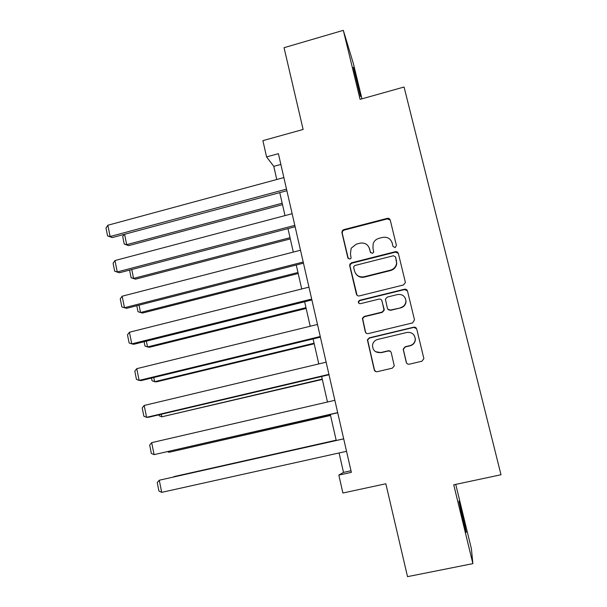<?xml version="1.0" encoding="UTF-8"?>
<svg xmlns="http://www.w3.org/2000/svg" width="607" height="607" viewBox="0 0 607 607"><rect width="100%" height="100%" fill="white"/><g stroke="black" fill="none" stroke-linecap="round" stroke-linejoin="round"><path stroke-width="0.91" d="M395.119 247.61L396.424 245.501L390.255 220.113C389.755 218.71 388.753 218.125 387.243 218.368L343.752 229.643L342.31 230.63L341.908 232.633L347.849 257.861L349.928 259.098L351.096 258.142L350.451 253.726L351.157 248.248L356.37 244.135L359.989 243.202C364.784 242.459 367.979 244.34 369.557 248.855L370.338 252.133L372.44 253.377L373.707 252.186L372.956 247.982L373.168 243.619C374.193 240.918 376.097 239.166 378.897 238.354L382.547 237.42C387.38 236.669 390.597 238.559 392.198 243.073L393.002 246.374L395.119 247.61M462.504 514.85L458.915 501.071L462.686 518.613L466.29 532.46L462.504 514.85M358.479 87.067L353.297 67.301L360.444 96.437L358.479 87.067M406.242 362.296C406.751 363.752 407.775 364.39 409.323 364.185L421.918 361.233L423.883 358.608L416.736 329.055C416.227 327.605 415.196 326.983 413.655 327.196L369.284 337.856L367.394 339.791L374.223 369.807C374.724 371.264 375.733 371.894 377.266 371.689L392.319 368.161L394.269 365.877L391.242 352.675C390.733 351.218 389.717 350.596 388.184 350.8L380.733 352.568C375.247 352.895 372.516 350.315 372.539 344.844C373.176 342.052 374.868 340.261 377.63 339.465L406.857 332.461C411.69 331.976 414.498 334.108 415.279 338.865C415.12 342.333 413.375 344.579 410.036 345.618L405.135 346.779L403.177 349.162L406.242 362.296L407.122 363.684M361.947 98.835L353.395 63.667L343.319 30.35L284.046 47.703L303.128 129.458L262.884 140.642L266.579 156.917L278.393 153.67L351.354 472.345L338.827 475.084L342.902 493.013L385.84 483.764L407.517 576.65L472.883 563.637L471.396 548.766L455.736 484.386M343.319 30.35L360.08 99.358L404.072 87.021L501.003 474.757L453.733 484.811L472.883 563.637M403.412 284.994L405.355 282.627L405.286 281.959L398.367 253.483C397.866 252.064 396.849 251.465 395.332 251.7L351.567 262.793L349.89 264.174L349.715 265.79L356.385 294.092C356.878 295.518 357.872 296.117 359.382 295.897L403.412 284.994M407.502 291.064L414.498 319.859L412.616 322.909L368.274 333.592C366.757 333.797 365.748 333.182 365.255 331.741L362.379 318.265L364.23 316.452L382.076 312.097L383.988 310.01L382.008 300.935C381.507 299.501 380.498 298.894 378.98 299.114L360.444 303.682C358.912 303.743 358.221 303.014 358.38 301.489L359.648 300.298L404.444 289.243C405.977 289.023 406.993 289.63 407.502 291.064M339.078 452.966L343.501 472.39L338.827 475.084M266.579 156.917L273.78 166.364L276.777 179.505M279.766 192.631L285.002 215.606M287.961 228.619L293.31 252.095M296.254 265.001L301.717 288.97M304.631 301.762L310.207 326.247M313.098 338.926L318.789 363.927M321.649 376.484L327.469 402.024M330.307 414.452L336.232 440.492M280.859 164.429L273.78 166.364M350.99 470.751L343.501 472.39M393.002 246.374L391.963 242.276M368.927 247.14L370.642 252.77M390.263 220.129L387.433 218.877L344.048 230.121L342.621 231.1L342.211 233.096L348.289 258.658M398.344 253.4L395.498 252.117L351.855 263.18L350.178 264.561L350.004 266.17L357.083 295.305M395.574 256.996L393.457 255.744L355.019 265.464L353.82 266.488L353.722 267.566L354.541 271.033C356.104 275.563 359.291 277.475 364.109 276.762L390.445 270.161C393.966 269.076 396.014 266.746 396.599 263.157L395.567 256.958M356.051 274.114C358.176 276.792 360.945 277.794 364.359 277.111L364.109 276.762M395.741 257.398L396.758 263.544C396.181 267.126 394.133 269.447 390.627 270.532L364.359 277.111M381.72 300.237L384.148 309.335L384.185 310.276L382.281 312.355L364.481 316.695L362.637 318.508L365.505 331.946L366.233 333.197M407.434 290.836L404.588 289.562L359.913 300.586L358.646 301.778L358.912 303.325M400.711 307.552C403.89 306.565 405.628 304.433 405.924 301.155C405.324 296.246 402.54 294.046 397.57 294.539L387.312 297.066L385.399 299.145L387.387 308.227C387.888 309.661 388.897 310.276 390.43 310.056L400.863 307.817C404.034 306.839 405.764 304.706 406.06 301.444L405.347 298.28M387.873 309.213L390.43 310.056M400.863 307.817L390.604 310.321M414.376 335.671L415.393 339.047C415.241 342.507 413.496 344.753 410.165 345.785L405.271 346.946L403.321 349.321L406.379 362.417M375.498 351.673L380.733 352.568M390.491 351.4L388.374 350.96L380.938 352.72M416.577 328.607L413.777 327.416L369.519 338.046L367.637 339.973L374.451 369.906L375.794 371.598M282.179 203.224L126.696 244.659L128.661 245.623L282.505 204.658M124.587 234.279L126.696 244.659L124.238 244.06L122.713 236.555L124.185 234.385M128.661 245.623L124.238 244.06M286.512 189.126L110.125 236.518L112.287 237.58L286.876 190.719M283.871 177.585L107.849 225.243L110.125 236.518L107.583 235.918L105.997 228.042L107.849 225.243M112.287 237.58L107.583 235.918M290.032 237.686L133.578 278.408L135.505 279.174L290.305 238.915M131.772 269.538L133.578 278.408L131.089 277.725L129.572 270.115M135.505 279.174L131.089 277.725M297.961 272.497L140.528 312.499L142.425 313.068L298.189 273.514M139.033 305.162L140.528 312.499L138.001 311.732L136.787 305.731M294.812 225.379L117.265 271.936L119.397 272.778L295.123 226.745M292.142 213.717L114.966 260.54L117.265 271.936L114.693 271.23L113.092 263.279L114.966 260.54M119.397 272.778L114.693 271.23M303.204 262.027L124.481 307.719L126.575 308.341L303.462 263.157M300.503 250.236L122.159 296.208L124.481 307.719L121.87 306.922L120.254 298.879L122.159 296.208M305.974 307.666L147.539 346.931L149.405 347.287L306.156 308.462M146.363 341.149L147.539 346.931L144.99 346.066L144.109 341.711M314.069 343.198L154.626 381.704L156.462 381.856L314.198 343.774M153.776 377.524L154.626 381.704L152.046 380.748L151.5 378.07M322.249 379.094L161.788 416.819L322.325 379.443M161.265 414.27L161.788 416.819L159.171 415.772L158.981 414.816M311.679 299.069L131.772 343.873L133.828 344.275L311.884 299.957M308.955 287.149L129.428 332.241L131.772 343.873L129.132 342.978L127.493 334.852L129.428 332.241M320.253 336.506L139.132 380.407L141.158 380.581L320.405 337.151M317.499 324.464L136.765 368.661L139.132 380.407L136.461 379.405L134.815 371.203L136.765 368.661M328.918 374.36L146.575 417.335L148.563 417.267L329.009 374.754M326.134 362.182L144.185 405.453L146.575 417.335L143.874 416.227L142.205 407.934L144.185 405.453M330.512 415.363L169.012 452.298L330.534 415.484M168.837 451.411L169.012 452.298L167.615 451.691M337.682 412.623L154.102 454.643L337.712 412.76M334.859 400.309L151.682 442.647L154.102 454.643L151.363 453.437L149.671 445.052L151.682 442.647M336.164 440.181L173.966 476.609L336.172 440.219M346.536 451.304L161.705 492.36L159.262 480.228L343.676 438.823M343.683 438.861L159.262 480.228L157.221 482.565L158.928 491.04L161.705 492.36M392.38 243.521L392.198 243.073M370.574 252.55L370.338 252.133M369.792 249.28L369.557 248.855M348.145 258.256L347.849 257.861M342.211 233.096L341.908 232.633M344.048 230.121L343.752 229.643M387.433 218.877L387.243 218.368M350.004 266.17L349.715 265.79M351.855 263.18L351.567 262.793M395.498 252.117L395.332 251.7M396.583 260.881L396.424 260.479M342.621 231.1L342.31 230.63M350.178 264.561L349.89 264.174M396.758 263.544L396.599 263.157"/></g></svg>
